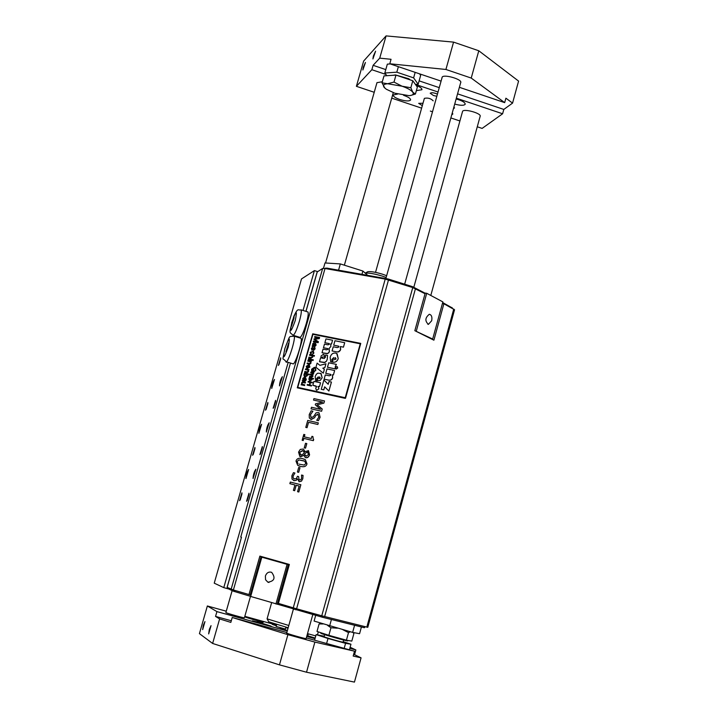 <?xml version="1.0" encoding="UTF-8"?>
<svg xmlns="http://www.w3.org/2000/svg" width="718" height="718" viewBox="0 0 718 718"><rect width="100%" height="100%" fill="white"/><g stroke="black" fill="none" stroke-linecap="round" stroke-linejoin="round"><path stroke-width="1.08" d="M261.819 557.186L288.295 564.689L261.819 557.186L250.681 596.461L322.364 617.229L364.394 627.72L365.175 626.724M229.742 588.598L229.518 589.379L233.449 591.21L250.699 596.389M288.295 564.689L277.166 604.305M388.501 279.912L296.597 608.792L321.763 615.802L412.76 287.568L385.225 279.096L325.021 268.514L233.395 589.963L250.205 594.908L261.11 556.45M275.927 604.009L287.083 564.348M265.391 575.989C266.674 572.74 268.756 571.519 271.637 572.318C275.739 577.882 274.482 581.176 267.886 582.199L265.552 579.74L265.391 575.989M233.395 589.963L227.085 587.369L238.017 549.117M248.949 594.612L259.871 556.109L289.354 564.465L278.413 603.398L293.258 607.832L385.225 279.096M304.333 459.179L305.356 459.673L306.999 463.855C306.254 466.467 304.055 467.301 300.411 466.368L298.769 465.856M360.741 343.401L345.555 398.185L297.306 387.819L345.268 398.373L360.678 343.375L312.716 333.798L297.279 387.801M324.5 400.949L323.89 403.13L317.159 404.799L322.229 409.018L321.601 411.243L311.047 408.856L321.592 411.234L322.211 409.018L317.15 404.799L323.881 403.121L324.491 400.94L313.937 398.598L313.515 400.079L322.606 402.107L313.515 400.079M318.173 414.313L315.812 415.408L314.556 417.75L310.732 419.348M318.218 412.527L319.043 412.868L320.111 417.257L319.034 412.859L318.209 412.518L316.082 412.859L313.497 416.691L310.966 417.598L310.463 414.726L312.904 411.226L310.472 414.735L311.163 417.696M320.111 417.257L318.415 420.676L316.728 420.29L318.397 420.667L320.093 417.248M307.044 427.695L305.787 427.398L307.035 427.686L308.552 422.328L307.044 427.695M318.307 422.875L317.868 424.482L308.56 422.328L317.859 424.482L318.307 422.875L307.753 420.443L305.787 427.398M313.694 439.407L313.344 440.664L303.84 438.402L303.229 440.538L302.161 440.287L303.22 440.538L303.822 438.402L313.335 440.655L313.515 439.335M304.89 434.668L304.27 436.849L304.881 434.668L303.804 434.417L302.143 440.278M312.913 436.562L313.272 439.21L312.913 436.562L311.944 436.338L311.325 438.519L304.261 436.849M298.706 472.345L297.423 472.022L298.688 472.345L299.98 467.759L298.706 472.345M306.819 443.607L305.527 448.167L304.235 447.852L305.518 448.167L306.81 443.598L305.527 443.293L304.235 447.852M298.616 476.59L299.101 479.875L298.616 476.59L297.44 476.294L296.354 478.718L293.976 478.816L293.177 477.982L293.106 475.998L294.936 473.018L293.124 475.998L293.186 477.982L294.281 478.951M303.05 475.415L302.808 478.744L303.041 475.406L301.542 475.029L301.605 478.305L300.86 479.696L299.325 479.983M297.485 478.897L299.218 481.733L301.47 481.15L302.799 478.735L301.488 481.15L298.984 481.661M294.936 473.018L293.447 472.65L291.867 475.792L291.993 479.014L294.057 480.683L296.238 480.333L297.387 478.87L296.256 480.333L293.707 480.575M308.201 450.563L309.44 455.221L307.789 457.429L305.572 457.653M303.202 449.046L300.268 449.414L298.553 452.089L299.837 456.477L300.609 456.783L303.885 455.293L300.205 456.657M303.543 449.217L304.953 451.622L303.543 449.217M300.86 484.74L298.823 492.018L297.566 491.695L298.814 492.018L300.86 484.74L290.323 482.065L289.875 483.672L294.936 484.964L289.884 483.681M299.155 486.041L296.193 485.287L294.667 490.699L293.402 490.376L294.649 490.69L296.184 485.278L299.155 486.041L297.566 491.695M296.004 461.144L297.71 465.354L300.393 466.359C304.046 467.301 306.245 466.467 306.981 463.846L305.347 459.664L302.574 458.623C298.912 457.689 296.731 458.533 296.004 461.144M297.773 463.487L297.171 461.432L298.814 459.906L304.809 461.216L305.805 463.559L304.208 465.067L298.948 464.124M304.136 460.893L298.832 459.906L297.18 461.441L297.791 463.496M345.214 397.718L297.755 387.406L312.895 334.328L360.265 343.805L345.214 397.718M360.256 343.805L312.904 334.337L297.755 387.406M322.606 402.107L315.543 403.821L315.274 404.79L320.569 409.305L311.486 407.259L311.038 408.847M312.922 411.226L311.154 410.822L309.225 414.564L309.287 417.912L311.217 419.509L314.547 417.741L315.794 415.408L317.886 414.214L318.846 417.077L316.719 420.281M297.423 472.022L298.706 467.445L299.98 467.759M303.885 455.293L305.267 457.501L306.846 457.788L308.623 456.684L309.575 454.763L308.498 450.716L304.988 451.631M300.941 455.086L299.594 452.358L302.449 450.572L303.158 450.859L304.315 452.502L303.158 454.108L300.941 455.086M306.29 456.154L304.513 454.431L305.653 452.887L307.519 452.107L308.534 454.494L306.29 456.154M307.771 452.187L305.653 452.887M305.671 452.896L304.513 454.431L305.877 456.02M302.843 450.707L299.603 452.367L300.609 454.988M294.936 484.964L293.402 490.376M305.706 377.794L306.272 379.804L305.078 381.132L302.215 380.773L305.069 381.132L306.263 379.804L305.697 377.794L305.805 379.598L304.674 380.361L304.89 378.512L304.683 380.361M304.378 377.408L304.899 378.512L304.163 377.336L302.79 378.476L302.879 380.037L302.215 380.773M309.135 365.022L309.889 367.06L307.403 368.424L309.88 367.06L309.341 365.148L308.56 364.825L306.245 366.324L306.748 368.217L306.73 366.431L307.16 367.625L306.873 368.298M308.237 365.489L306.739 366.431L308.246 365.489L307.403 368.424M310.167 361.692L307.798 361.136L310.284 361.764L310.544 362.814L309.377 363.443L307.268 363.003L307.08 363.667L309.216 364.116L307.089 363.676M311.477 361.208L310.813 361.701L311.029 363.075L309.808 364.205L309.225 364.125L311.011 363.066L310.795 361.692L311.459 361.199L307.986 360.472L307.798 361.136M305.473 382.344L302.754 381.788L301.524 382.918L301.757 384.292L301.075 384.785L304.549 385.539L304.737 384.875L302.278 384.238L302 383.161L302.709 382.497L305.267 383.008L305.464 382.335L305.285 383.008L302.727 382.497L302.009 383.161L302.413 384.318M304.755 384.875L304.558 385.548L301.075 384.785M313.272 359.799L313.084 360.463L312.393 360.319L313.075 360.454L313.263 359.79L312.581 359.646L312.393 360.319M304.647 373.845L303.822 374.832L304.414 376.618L305.204 376.941L307.439 375.64L307.277 374.464L308.991 374.832L309.18 374.159L309 374.832L307.295 374.473L307.457 375.649L304.647 376.753M311.944 359.512L311.765 360.185L308.282 359.458L311.756 360.185L311.944 359.512L308.471 358.794L308.282 359.458M307.753 370.138L305.41 369.582L307.878 370.21L308.139 371.269L306.981 371.897L304.872 371.448L304.683 372.112L307.394 372.651L304.683 372.112M309.072 369.653L308.408 370.156L308.623 371.529L307.403 372.66L308.614 371.52L308.399 370.147L309.063 369.653L305.59 368.908L305.401 369.582M311.845 355.787L309.476 355.239L311.953 355.85L312.222 356.909L311.145 357.564L308.946 357.106L308.758 357.77L310.957 358.228L312.689 357.151L310.966 358.237L308.758 357.77M314.466 355.563L314.287 356.236L312.563 355.877L312.707 357.16L312.545 355.877L314.269 356.227L314.466 355.563L309.664 354.566L309.476 355.239M315.615 343.213L316.108 345.17L314.924 346.498L312.07 346.175L314.906 346.489L316.099 345.161L315.534 343.177L315.642 344.963L314.511 345.735L314.646 344.505L314.52 345.735M314.242 342.827L314.655 344.514L313.999 342.737L312.626 343.886L312.716 345.43L312.052 346.166M312.886 351.802L310.714 352.448L311.136 353.543M313.156 351.147L310.221 352.35L310.697 354.064L311.289 353.606L310.885 354.18M313.38 351.29L313.856 353.103L312.312 354.45L313.847 353.103L313.38 351.29M318.666 338.052L314.592 337.236L318.675 338.052L314.152 338.797L313.963 339.443L317.527 341.84L313.515 341.023L313.326 341.714L318.119 342.683L318.388 341.723L318.128 342.692L313.326 341.714M319.6 337.514L319.295 338.591L314.744 339.309L318.406 341.732L314.735 339.3L319.286 338.582L319.591 337.505L314.789 336.545L314.592 337.236M314.385 348.042L311.684 350.061M314.637 347.431L315.058 347.961L314.412 347.35L312.124 349.504L311.827 348.481L312.931 346.938L311.836 348.49L312.025 349.469M315.058 347.961L315.014 349.02L313.595 350.375L315.005 349.011L315.049 347.952M310.005 382.434L308.04 382.003L310.005 382.434L309.305 384.893L307.34 384.462L307.16 385.099L311.343 386.006L307.16 385.099M312.411 382.29L312.231 382.918L310.517 382.541L309.817 385.001L310.499 382.541L312.222 382.909L312.402 382.281L308.219 381.375L308.04 382.003M311.531 385.386L311.352 386.015L311.522 385.378L309.799 385.001M309.512 378.206L308.803 379.068L310.005 380.908L311.962 379.777L311.818 378.745L313.308 379.068L313.479 378.485L313.326 379.077L311.827 378.754L311.971 379.786L309.521 380.737M318.245 376.905L316.611 378.574L316.791 380.782L315.615 380.522L316.782 380.773L316.602 378.574L318.254 376.896L317.132 380.845L320.246 380.414L322.149 377.758L320.255 380.414L317.132 380.845M320.74 373.261L322.158 377.758L321.072 373.459L317.805 373.172L316.369 374.213L315.166 376.537L315.597 380.522M312.186 375.173L310.113 374.688L312.285 375.236L312.527 376.106L309.7 376.142L309.539 376.726L311.612 377.174L309.548 376.735M312.752 373.145L310.697 372.651L312.86 373.207L313.102 374.069L310.275 374.114L310.113 374.688M313.901 372.723L312.716 375.155L312.949 376.34L311.621 377.183L312.931 376.331L312.707 375.155L313.892 372.714L310.858 372.068L310.697 372.651M324.348 369.411L323.288 373.163L324.339 369.411L322.822 368.172L324.348 369.411M317.132 363.129L319.905 365.336L317.123 363.12L315.938 367.302L323.279 373.154M325.936 363.811L324.85 367.661L322.831 368.172L324.832 367.652L325.927 363.811L319.905 365.336M314.762 368.101L312.106 369.312L312.151 370.784L312.097 369.312L314.269 367.93L315.058 368.289L315.453 370.012L314.134 371.78L315.929 370.111L314.143 371.789M313.811 369.671L313.245 371.673L311.684 371.341L313.227 371.673L313.802 369.662L313.308 369.555L312.913 370.946L312.142 370.784M314.996 367.472L315.938 370.12L315.265 367.643L314.412 367.275L311.585 369.24L311.684 371.341M333.726 357.6L331.833 359.538L332.048 362.06L330.684 361.782L332.039 362.06L331.824 359.53L333.726 357.591L332.443 362.141C335.306 362.635 337.236 361.432 338.241 358.56L337.074 353.696L335.782 353.121C333.044 352.7 331.169 354.064 330.163 357.214L330.675 361.773M336.688 353.453L338.259 358.56C337.254 361.441 335.315 362.635 332.461 362.15L332.443 362.141M316.135 386.069L312.833 385.216L316.737 386.688L315.696 388.088L316.396 390.152M320.551 382.802L319.474 386.67L318.065 386.365L318.909 388.833L316.764 390.278L318.9 388.833L318.047 386.356L319.465 386.661L320.551 382.802L313.928 381.366L312.833 385.216M323.845 354.495L324.554 357.393L324.051 358.578L324.536 357.385L324.024 354.611L323.369 354.333L321.045 356.002L321.09 357.968L320.587 357.86L319.492 361.719L324.967 362.437L326.412 361.244L327.255 359.269L326.421 361.244L324.294 362.572L319.501 361.728M327.534 355.41L327.264 359.278L327.525 355.401L325.523 354.988L325.425 357.268L324.042 358.578M338.815 346.22L333.708 345.178L338.806 346.211L338.878 347L337.289 347.593L333.26 346.776L332.075 350.949L336.733 351.901L332.075 350.949M344.703 342.701L343.464 347.153L340.395 346.534L340.52 349.908L338.259 351.955L336.742 351.91L338.887 351.748L340.144 350.617L340.664 349.495L340.386 346.534L343.446 347.153L344.703 342.701L334.956 340.745L333.708 345.178M329.284 343.617L324.877 342.719L329.284 343.608L329.338 344.308L327.964 344.819L324.482 344.119L323.459 347.736L327.866 348.634L323.468 347.745M332.578 340.224L331.501 344.066L330.657 343.895L330.89 346.462L329.068 348.571L329.32 351.928L327.722 353.561L322.032 352.753L326.905 353.669L328.718 352.897L329.454 351.488L329.059 348.571L330.881 346.462L330.648 343.886L331.483 344.057L332.569 340.224L325.963 338.896L324.877 342.719M331.438 382.066L328.907 391.041L331.429 382.057L328.97 381.527L328.189 384.274L323.863 380.01L328.198 384.274M324.671 386.84L323.818 389.865L321.242 389.3L323.809 389.856L324.662 386.831L328.898 391.041M336.401 364.394L335.315 366.566L335.153 368.873L327.471 367.248L335.144 368.864L335.297 366.557L336.401 364.394L328.727 362.796L327.471 367.248M330.845 374.428L325.748 373.342L330.845 374.428L330.908 375.227L329.32 375.81L325.299 374.949L324.114 379.149L328.763 380.145L324.123 379.149M334.651 370.515L333.412 374.976L332.443 374.769L332.542 378.242L330.819 380.1L328.772 380.154L330.801 380.091L332.147 379.032L332.694 377.758L332.425 374.76L333.394 374.967L334.651 370.515L327.004 368.899L325.748 373.342M337.209 366.647L337.72 368.029L335.97 368.971M336.957 366.557L335.459 367.544L336.248 369.07L337.711 368.02L336.957 366.557M323.881 380.019L321.242 389.3M327.866 348.634L327.911 349.352L326.546 349.828L323.064 349.119L322.032 352.753M322.983 358.354L322.059 358.165L322.032 357.501L322.929 356.837L322.983 358.354M323.082 356.891L322.068 358.165M336.078 358.919L334.552 359.709L335.135 357.636L336.078 358.919M335.584 357.797L335.153 357.645L334.57 359.709M320.282 378.063L318.963 378.736L319.465 376.941L320.282 378.063M319.824 377.058L318.971 378.736M313.488 378.494L309.287 377.587L309.135 378.126M310.679 378.449L311.549 379.634L309.584 380.073L309.234 379.104L309.844 378.449L310.688 378.458L309.252 379.113L309.736 380.163M312.931 346.938L311.343 348.392L311.989 350.196L314.421 348.068L313.586 350.366M311.298 353.615L310.706 352.439L313.03 351.892L313.353 353.032L312.294 354.441M314.044 345.645L313.272 345.367L313.039 344.128L313.811 343.455L314.044 345.645M313.937 343.5L313.048 344.137L313.407 345.457M309.198 374.168L304.387 373.136L304.217 373.755M305.976 374.123L306.981 375.478L304.719 375.99L304.324 374.877L305.015 374.123L305.994 374.132L304.333 374.886L304.89 376.088M308.713 365.624L309.395 366.961L308.085 367.831L308.713 365.624L308.103 367.831M304.208 380.262L303.436 379.975L303.202 378.727L303.974 378.054L304.208 380.262M304.091 378.09L303.22 378.736L303.615 380.091M303.023 310.454L314.412 270.605L317.652 271.619M229.563 589.236L223.774 587.629L288.187 362.357M295.538 336.616L295.699 336.069M307.672 311.89L307.932 311.971C308.623 313.183 308.076 317.006 306.308 323.45C303.508 332.569 301.345 337.2 299.828 337.334L293.213 335.306M424.634 293.518L424.769 293.025L412.482 286.661L388.259 279.015L326.744 268.092L324.886 268.487M452.277 307.95L442.692 302.565M442.414 303.561L443.886 303.759L433.896 340.188L414.833 330.693L432.676 339.049L442.871 301.901L426.725 293.285L424.769 293.025M426.725 293.285L416.341 330.908M431.671 320.758L428.413 324.365C424.787 321.054 425.092 317.697 429.319 314.287C431.563 314.825 432.344 316.988 431.671 320.758M432.676 339.049L431.132 338.815M325.021 268.514L322.66 268.451L317.168 271.996M412.76 287.568L425.038 293.734L414.833 330.693M321.763 615.802L367.778 627.335L454.548 309.745L443.886 303.759M296.597 608.792L293.258 607.832M241.454 537.252L240.754 537.055L241.463 537.217L238.241 549.18M300.698 338.196L300.977 338.286C303.256 339.578 294.757 366.368 292.881 363.784L286.231 361.764M240.754 537.055L290.467 363.048M297.817 337.316L297.979 336.769M338.564 270.165L340.332 263.919L324.994 262.959L323.468 268.335M340.332 263.919L362.886 271.036L361.971 274.285M362.886 271.036L367.634 275.272M314.412 270.605L301.497 278.934L214.242 583.169L223.774 587.629M365.265 273.172C368.738 272.768 374.401 273.738 382.245 276.089L386.167 277.453M386.652 275.694L382.335 274.141C375.388 272.068 370.524 271.269 367.742 271.745L367.212 272.032M361.414 626.976L359.574 633.698L352.628 632.405L314.098 621.061L315.678 615.389M329.616 626.024L331.42 619.49M352.628 632.405L354.584 625.27M288.815 625.495L267.078 618.835L271.619 602.716M267.114 618.88L268.729 621.815L288.178 627.756M252.646 455.266L254.953 447.467L252.583 455.239M278.387 365.462L280.702 357.779L278.387 365.462M265.561 410.193L267.877 402.457L265.481 410.175M239.632 500.661L241.939 492.808L239.579 500.643M258.938 433.295L258.857 433.268C259.072 429.66 259.988 426.68 261.612 424.311L258.857 433.268M271.817 388.393L271.709 388.375C271.942 384.776 272.867 381.805 274.491 379.472L271.709 388.375M245.978 478.538L245.906 478.511C246.112 474.894 247.019 471.879 248.643 469.482L245.978 478.538M259.961 454.602L262.339 446.587L259.889 454.575M286.715 361.908L286.249 362.303L286.159 361.764M273.217 408.282L275.586 400.33L273.127 408.264M246.615 501.281L248.984 493.203L246.561 501.254M266.423 432.021L266.333 431.994C266.531 428.269 267.482 425.2 269.169 422.794L266.333 431.994M279.625 385.88L279.508 385.853C279.733 382.138 280.684 379.086 282.371 376.708L279.508 385.853M253.122 478.529L253.05 478.502C253.239 474.76 254.172 471.672 255.868 469.222L253.05 478.502M240.189 499.961L242.011 493.688M241.993 493.813L240.243 499.845M247.163 500.608L249.065 494.056M249.056 494.181L247.225 500.491M253.185 454.557L255.025 448.337M255.007 448.463L253.239 454.449M260.499 453.929L262.42 447.44M262.402 447.565L260.553 453.821M266.082 409.502L267.931 403.328M267.922 403.453L266.136 409.395M273.729 407.618L275.667 401.174M275.649 401.299L273.791 407.51M278.889 364.78L280.756 358.65M280.738 358.776L278.943 364.672M291.526 326.151L291.391 326.134C291.643 322.66 292.549 319.815 294.111 317.616L291.526 326.151M288.537 343.195L288.663 343.213C288.43 346.722 287.514 349.594 285.935 351.82L288.537 343.195M286.841 632.54L232.237 617.48L230.837 622.398L219.618 618.916L215.544 616.412L216.926 611.61L287.272 631.014M349.846 648.282L355.868 649.943L354.566 654.69L361.073 657.841L353.175 656.064L354.504 651.19L306.317 637.907M354.566 654.69L353.624 654.43M231.304 620.756L215.544 616.412M203.311 625.261L204.971 621.591L202.664 629.632L203.311 625.261M209.315 629.408L211.047 625.647L208.669 633.913L209.315 629.408M287.353 630.727L280.146 628.519L287.433 630.422M257.259 621.07L262.617 622.775L257.259 621.07M307.142 634.954L307.977 635.295L307.08 635.161M276.322 625.764L272.23 624.418L276.421 625.423M307.385 634.075L308.184 634.452L307.304 634.353M260.239 622.668L271.126 626.132C271.664 626.778 251.982 621.223 252.395 620.837L260.239 622.668M252.898 618.736L263.443 622.084C263.964 622.703 244.829 617.3 245.224 616.941L252.898 618.736M306.972 635.565L315.175 638.051M315.058 638.49L306.774 636.283M306.146 638.535L306.191 638.589C306.73 639.28 286.186 633.455 286.635 633.043L286.715 633.007M306.739 636.39L315.005 638.67M216.926 611.61L207.358 605.974L199.424 633.635L212.618 643.454L219.618 618.916M350.133 647.25L355.868 649.943M207.358 605.974L226.269 611.197M244.82 616.322L276.511 625.082M285.746 627.631L288.044 628.259M307.501 633.635L315.767 635.915M276.663 624.534L276.134 626.437L285.351 629.049L285.881 627.146M232.147 590.6L225.883 612.553C225.488 612.93 244.946 618.413 244.407 617.776L250.492 596.326M361.073 657.841L354.45 682.1L306.523 672.227L314.879 642.089L354.504 651.19M314.879 642.089L287.9 634.658L279.464 664.859L306.523 672.227M279.464 664.859L212.618 643.454M232.237 617.48L287.9 634.658M400.859 76.736L407.196 78.881M384.875 88.126L382.021 82.821L383.995 75.893L395.977 75.094L394.002 82.076L402.062 86.214L387.621 83.746C383.861 84.069 382.676 85.245 384.076 87.273L386.257 89.212L394.765 93.187L409.018 95.647C412.814 95.359 414.062 94.22 412.769 92.2C411.082 90.109 407.519 88.117 402.062 86.214L410.84 87.74L412.769 92.2L415.408 94.04L410.687 95.458M395.977 75.094L412.805 80.766L417.355 87.129L415.408 94.04M412.805 80.766L410.84 87.74M382.021 82.821L387.621 83.746L394.002 82.076M410.149 79.877L408.829 78.774L395.447 74.914L393.195 75.282L395.447 74.914L408.829 78.774L410.149 79.877M415.417 84.419L418.163 84.257L413.622 77.867L396.803 72.186L398.373 66.675M413.622 77.867L415.175 72.356M418.163 84.257L420.649 75.408L419.554 73.837M396.803 72.186L384.812 73.012L386.831 75.704M384.812 73.012L387.334 64.144L390.26 63.929M382.326 81.744L376.977 82.678M430.8 295.457L480.162 116.289C481.625 113.256 463.119 108.212 462.545 111.487L462.527 111.55M433.196 100.843C430.791 98.429 427.847 97.603 424.374 98.357L424.365 98.393M459.376 87.309L504.682 102.629L505.903 98.195L512.562 103.114L503.803 109.432L502.609 113.776L482.119 128.405L477.273 126.781M459.915 120.965L450.868 117.94M432.496 111.793L430.333 111.066M421.628 108.149L391.732 98.142M374.231 92.29L356.397 86.322L371.852 69.709L373.109 65.32L379.723 58.149L386.078 35.9L453.561 42.12L445.914 69.466L471.223 78.065L478.789 50.772L518.575 81.089L512.562 103.114M386.078 35.9L363.64 61.075L356.397 86.322M445.914 69.466L389.775 63.767L441.076 81.116M504.682 102.629L471.223 78.065M442.019 77.75L442.064 77.382C442.764 73.712 462.392 79.177 460.759 82.588L460.624 82.839M478.789 50.772L453.561 42.12M379.723 58.149L391.05 59.289L389.775 63.767M363.308 67.178L365.444 62.484L362.868 69.996L363.308 67.178M373.36 56.058L375.586 51.211L372.92 58.93L373.36 56.058M502.609 113.776L456.352 98.186M438.034 92.012L415.48 84.41M385.88 74.439L371.852 69.709M436.849 96.257L433.484 95.53L430.208 93.241C431.41 92.362 433.825 92.649 437.45 94.103M453.902 107.018L454.521 107.987L453.498 108.472M422.319 105.681L418.693 103.347L423.001 103.248M403.57 95.314C408.318 96.948 410.66 98.501 410.606 99.973C409.296 101.4 405.67 101.238 399.746 99.479C395.286 97.881 393.096 96.374 393.186 94.973L397.682 94.067M456.136 98.967C462.051 100.619 465.085 102.369 465.219 104.227C464.025 105.681 460.525 105.636 454.718 104.083M452.304 112.771L452.816 114.045L451.73 114.817M416.09 85.361C420.138 86.95 422.085 88.413 421.933 89.732L416.368 90.63M373.109 65.32L385.781 69.601M419.124 80.856L439.254 87.65M457.563 93.834L503.803 109.432M343.635 640.052L343.06 642.116C344.048 642.87 323.163 636.929 324.105 636.704L324.294 636.848M343.186 641.677L350.958 644.217L345.564 643.346L327.991 638.49L316.135 634.595L324.231 636.229M349.433 649.79L350.958 644.217M344.182 648.345L345.564 643.346M326.609 643.499L327.991 638.49M314.583 640.187L316.135 634.595M323.118 623.942L319.088 623.951L320.775 623.197M337.388 628.178L330.953 627.756L328.862 635.331L346.426 640.187L351.811 641.093L353.866 633.608L352.969 632.468M330.953 627.756L327.543 625.36M350.357 631.777L348.508 632.621L342.791 629.677M346.426 640.187L348.508 632.621M328.862 635.331L317.006 631.463L319.088 623.951M347.871 640.429L347.754 640.86C348.544 641.668 323.396 634.604 321 633.348L320.74 633.159M322.364 617.229L322.687 616.053M364.699 626.608L364.394 627.72M321.26 615.658L320.928 616.843M295.789 609.851L296.121 608.658M294.452 608.182L294.129 609.367M234.58 591.569L234.903 590.42M326.546 268.774L326.744 268.092M233.449 591.21L233.772 590.079M325.407 268.577L325.559 268.065M386.616 278.611L386.41 279.347M388.043 279.778L388.259 279.015M412.482 286.661L412.276 287.415M413.649 287.864L462.545 111.487M451.972 307.51L451.837 307.995M317.257 271.88L305.976 311.37M238.062 549.126L227.139 587.396M231.151 589.245L322.66 268.451M366.826 627.137L453.767 309.018M415.471 288.645L324.635 616.574M299.37 321.314C296.561 330.433 294.425 335.073 292.944 335.225C289.372 331.231 288.403 335.755 293.859 316.279C298.293 306.783 298.051 310.813 301.057 309.844C301.704 311.038 301.138 314.861 299.37 321.314M295.251 320.578C290.736 332.928 289.605 333.52 291.84 322.346C296.328 310.023 297.467 309.431 295.251 320.578M293.779 336.078L294.048 336.159C296.265 337.433 287.765 364.25 285.961 361.675C282.38 356.29 282.12 363.927 284.813 348.634C290.799 333.655 288.349 337.146 294.048 336.159L300.977 338.286M284.866 348.589C289.354 336.284 290.467 335.791 288.205 347.108C283.691 359.44 282.578 359.933 284.866 348.589M268.972 582.477L267.886 582.199M427.847 324.276L428.413 324.365M317.176 271.96L305.931 311.352M367.742 271.745L365.211 273.118M301.057 309.844L307.95 311.98M344.371 265.193L393.284 92.658M325.559 262.994L376.995 82.588M317.5 634.829L318.307 631.894M424.374 98.357L375.523 272.364M324.671 634.649L324.096 636.722M320.883 623.233L320.129 623.43M320.856 632.72L320.731 633.177M306.119 638.616L312.797 614.581M404.647 284.193L460.794 82.22M286.688 633.096L293.384 609.151M385.871 278.476L442.198 77.122"/></g></svg>
